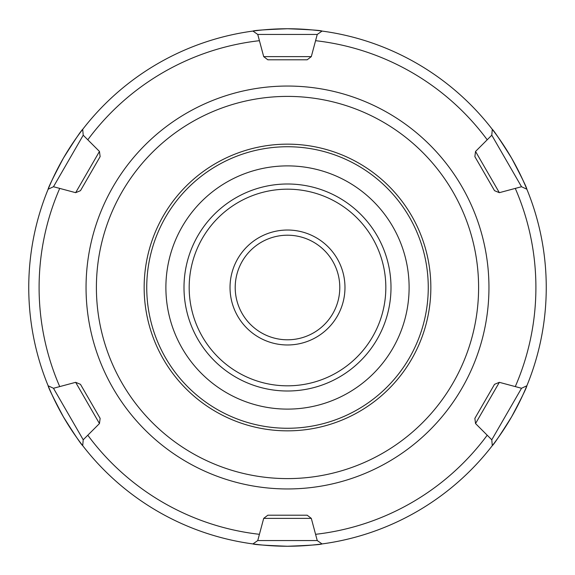 <?xml version="1.0" encoding="UTF-8"?>
<svg xmlns="http://www.w3.org/2000/svg" width="575" height="575" viewBox="0 0 575 575"><rect width="100%" height="100%" fill="white"/><g stroke="black" fill="none" stroke-linecap="round" stroke-linejoin="round"><path stroke-width="0.86" d="M235.204 287.5A52.296 52.296 0 0 1 313.648 242.212A52.296 52.296 0 0 1 313.648 332.788A52.296 52.296 0 0 1 235.204 287.5M230.029 287.5A57.471 57.471 0 0 0 316.236 337.273A57.471 57.471 0 0 0 316.236 237.727A57.471 57.471 0 0 0 230.029 287.5M385.825 287.5A98.325 98.325 0 0 1 238.338 372.65A98.325 98.325 0 0 1 238.338 202.35A98.325 98.325 0 0 1 385.825 287.5M391 287.5A103.5 103.5 0 0 0 235.75 197.865A103.5 103.5 0 0 0 235.75 377.135A103.5 103.5 0 0 0 391 287.5M287.5 165.888A121.612 121.612 0 0 1 392.818 348.306A121.612 121.612 0 0 1 182.182 348.306A121.612 121.612 0 0 1 287.5 165.888M491.783 439.789L492.293 445.654A258.75 258.75 0 0 0 511.585 416.875A258.75 258.75 0 0 1 492.293 445.654C493.681 444.712 500.106 435.117 511.585 416.875A258.75 258.75 0 0 1 492.293 445.654A258.75 258.75 0 0 0 511.585 158.125A258.75 258.75 0 0 1 526.858 189.218A258.75 258.75 0 0 0 492.293 129.346C493.681 130.288 500.106 139.883 511.585 158.125C521.654 177.201 526.743 187.565 526.858 189.218L521.525 186.731L491.783 135.211L492.293 129.346A258.75 258.75 0 0 1 511.585 416.875A258.75 258.75 0 0 0 526.858 385.782A258.75 258.75 0 0 1 511.585 416.875C521.654 397.799 526.743 387.435 526.858 385.782L521.525 388.269L491.783 439.789L475.539 423.552L499.344 382.325L521.525 388.269M322.065 31.072A258.75 258.75 0 0 0 252.935 31.072C254.423 30.338 265.945 29.569 287.5 28.75C309.055 29.569 320.577 30.338 322.065 31.072L317.249 34.443L257.751 34.443L252.935 31.072A258.75 258.75 0 0 1 511.585 158.125A258.75 258.75 0 0 0 252.935 31.072A258.75 258.75 0 0 1 322.065 31.072M82.707 129.346A258.75 258.75 0 0 0 48.142 189.218C48.257 187.565 53.346 177.201 63.415 158.125C74.894 139.883 81.319 130.288 82.707 129.346L83.217 135.211L53.475 186.731L48.142 189.218A258.75 258.75 0 0 1 252.935 31.072A258.75 258.75 0 0 0 48.142 189.218A258.75 258.75 0 0 1 82.707 129.346M53.475 388.269L48.142 385.782A258.75 258.75 0 0 0 63.415 416.875A258.75 258.75 0 0 1 48.142 385.782A258.75 258.75 0 0 0 82.707 445.654A258.75 258.75 0 0 1 63.415 416.875C74.901 435.131 81.334 444.727 82.707 445.654A258.75 258.75 0 0 1 48.142 385.782C48.264 387.449 53.353 397.814 63.415 416.875A258.75 258.75 0 0 0 82.707 445.654L83.217 439.789L53.475 388.269L75.656 382.325L99.461 423.552L83.217 439.789M252.935 543.928A258.75 258.75 0 0 0 322.065 543.928A258.75 258.75 0 0 1 252.935 543.928C254.423 544.662 265.945 545.431 287.5 546.25C309.034 545.438 320.555 544.662 322.065 543.928A258.75 258.75 0 0 1 82.707 445.654A258.75 258.75 0 0 0 252.935 543.928L257.751 540.558L263.695 518.377L311.305 518.377L317.249 540.558L322.065 543.928A258.75 258.75 0 0 0 492.293 445.654A258.75 258.75 0 0 1 252.935 543.928M475.539 423.552L474.864 418.377L494.529 384.323L499.344 382.325M521.525 186.731L499.344 192.675L494.529 190.677L474.864 156.623L475.539 151.448L491.783 135.211M499.344 192.675L475.539 151.448M317.249 34.443L311.305 56.623L307.165 59.8L267.835 59.8L263.695 56.623L257.751 34.443M311.305 56.623L263.695 56.623M83.217 135.211L99.461 151.448L100.136 156.623L80.471 190.677L75.656 192.675L53.475 186.731M99.461 151.448L75.656 192.675M75.656 382.325L80.471 384.323L100.136 418.377L99.461 423.552M48.142 385.782A258.75 258.75 0 0 1 48.142 189.218A258.75 258.75 0 0 0 48.142 385.782M257.751 540.558L317.249 540.558M263.695 518.377L267.835 515.2L307.165 515.2L311.305 518.377M287.5 146.74A140.76 140.76 0 0 1 428.26 287.5A140.76 140.76 0 0 1 287.5 428.26A140.76 140.76 0 0 1 146.74 287.5A140.76 140.76 0 0 1 287.5 146.74M287.5 430.848A143.347 143.347 0 0 0 411.643 215.826A143.347 143.347 0 0 0 163.357 215.826A143.347 143.347 0 0 0 287.5 430.848M259.426 534.312A248.4 248.4 0 0 1 87.795 435.217M59.721 386.594A248.4 248.4 0 0 1 59.721 188.406M87.795 139.782A248.4 248.4 0 0 1 259.426 40.688M315.574 40.688A248.4 248.4 0 0 1 487.205 139.782M487.205 435.217A248.4 248.4 0 0 1 315.574 534.312M515.279 188.406A248.4 248.4 0 0 1 515.279 386.594M96.399 287.5A191.101 191.101 0 0 1 383.051 122.001A191.101 191.101 0 0 1 383.051 452.999A191.101 191.101 0 0 1 96.399 287.5M287.5 86.049A201.451 201.451 0 0 1 488.951 287.5A201.451 201.451 0 0 1 287.5 488.951A201.451 201.451 0 0 1 86.049 287.5A201.451 201.451 0 0 1 287.5 86.049"/></g></svg>
